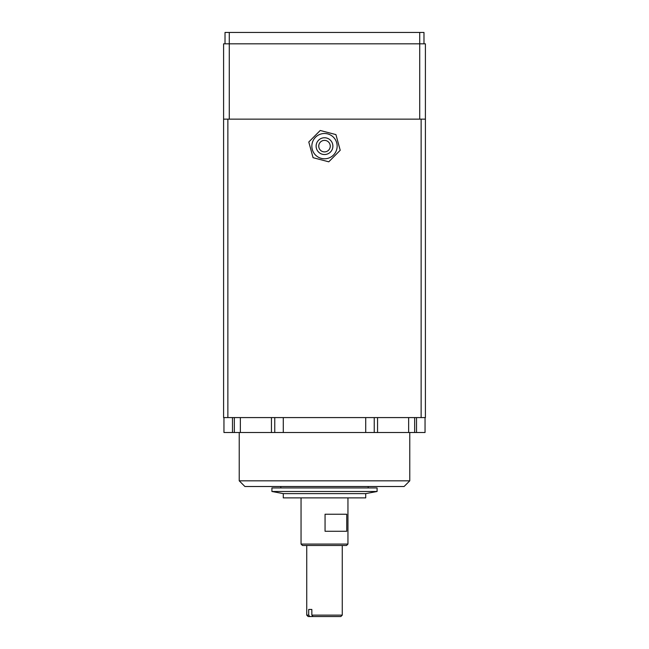 <?xml version="1.0" encoding="UTF-8"?>
<svg xmlns="http://www.w3.org/2000/svg" width="649" height="649" viewBox="0 0 649 649"><rect width="100%" height="100%" fill="white"/><g stroke="black" fill="none" stroke-linecap="round" stroke-linejoin="round"><path stroke-width="0.97" d="M227.864 417.583L425.403 417.583L425.403 119.14L223.597 119.14L223.597 417.583L227.864 417.583L227.864 119.14M421.136 119.14L421.136 417.583M225.016 43.816L225.016 32.45L229.284 32.45L229.284 43.816L419.716 43.816L419.716 119.14L229.284 119.14L229.284 43.816L223.597 43.816L223.597 119.14M425.403 119.14L425.403 43.816L419.716 43.816L419.716 32.45L423.984 32.45L423.984 43.816M229.284 32.45L419.716 32.45M409.77 480.828L404.084 486.515L244.916 486.515L239.23 480.828L409.77 480.828L409.77 432.51M425.046 417.583L425.046 432.51L223.954 432.51L223.954 417.583L223.954 432.51M274.762 417.583L274.762 432.51M374.238 417.583L374.238 432.51M311.844 615.13L342.266 615.13L340.847 616.55L313.005 616.55L311.844 615.13L311.844 609.443L308.705 609.443L308.705 615.13L309.865 616.55L308.153 616.55L306.734 615.13L308.705 615.13M347.953 544.073L301.047 544.073L302.475 545.493L346.525 545.493L347.953 544.073L347.953 497.88M325.06 531.28L346.744 531.28L346.744 514.227L325.06 514.227L325.06 531.28M313.005 616.55L309.865 616.55M344.781 491.488L377.085 491.488L377.085 487.934L271.915 487.934L271.915 491.488L344.781 491.488M365.712 493.621L283.288 493.621L283.288 497.88L365.712 497.88L365.712 493.621L377.085 491.488M330.049 144.63A5.752 5.752 0 0 0 322.983 140.59A5.752 5.752 0 0 0 318.951 147.656A5.752 5.752 0 0 0 326.017 151.696A5.752 5.752 0 0 0 330.049 144.63M336.701 142.812A12.647 12.647 0 0 1 327.834 158.348A12.647 12.647 0 0 1 312.299 149.473A12.647 12.647 0 0 1 321.166 133.945A12.647 12.647 0 0 1 336.701 142.812A12.647 12.647 0 0 0 321.166 133.945A12.647 12.647 0 0 0 312.299 149.473M313.069 157.683L328.775 161.82L340.214 150.276L335.931 134.603L320.225 130.473L308.786 142.009L313.069 157.683M408.651 417.583L408.651 432.51M414.662 417.583L414.662 432.51M416.52 417.583L416.52 432.51M232.48 417.583L232.48 432.51M234.338 417.583L234.338 432.51M240.349 417.583L240.349 432.51M271.444 417.583L271.444 432.51M283.288 417.583L283.288 432.51M365.712 417.583L365.712 432.51M377.556 417.583L377.556 432.51M316.412 148.353A8.388 8.388 0 0 0 326.707 154.235A8.388 8.388 0 0 0 332.588 143.932A8.388 8.388 0 0 0 322.293 138.05A8.388 8.388 0 0 0 316.412 148.353M239.23 480.828L239.23 432.51M306.734 615.13L306.734 545.493M301.047 544.073L301.047 497.88M342.266 615.13L342.266 545.493M368.202 487.934L368.202 486.515M283.288 493.621L271.915 491.488M280.798 487.934L280.798 486.515"/></g></svg>
